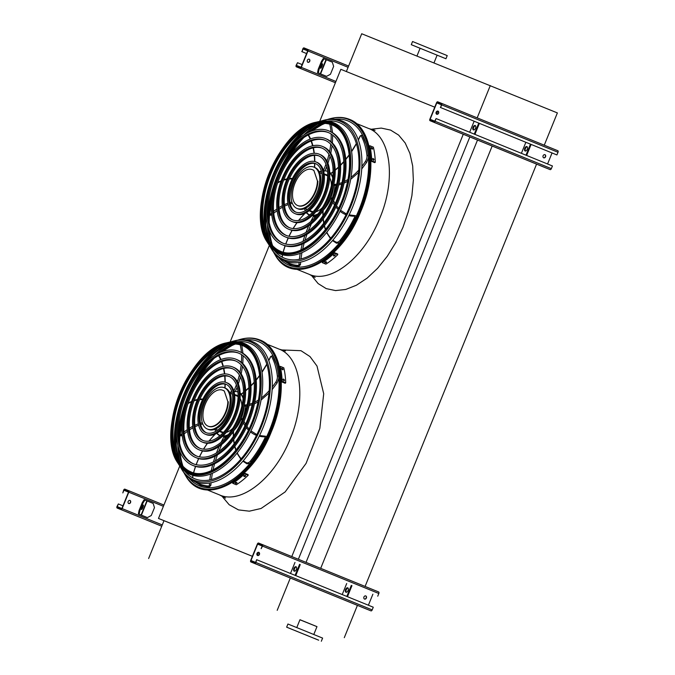<?xml version="1.0" encoding="UTF-8"?>
<svg xmlns="http://www.w3.org/2000/svg" width="675" height="675" viewBox="0 0 675 675"><rect width="100%" height="100%" fill="white"/><g stroke="black" fill="none" stroke-linecap="round" stroke-linejoin="round"><path stroke-width="1.01" d="M320.692 568.342L492.176 146.028M365.091 586.432L536.574 164.118M306.028 562.368L477.512 140.054M298.367 559.246L469.851 136.932M291.786 556.563L463.269 134.249M319.697 121.407L340.85 69.322L434.751 107.173M164.346 520.83L158.482 518.442L179.786 465.969M230.116 342.031L269.376 245.346M158.482 518.442L252.382 556.293M322.312 123.432A78.747 44.263 -67.8 0 0 310.146 131.65M303.834 137.557A78.747 44.263 -67.8 0 0 289.896 155.41M271.384 201.623A78.747 44.263 -67.8 0 0 269.198 222.556M269.587 231.196A78.747 44.263 -67.8 0 0 272.54 245.582M232.732 344.048A78.747 44.263 -67.8 0 0 220.556 352.274M214.245 358.18A78.747 44.263 -67.8 0 0 200.315 376.026M181.803 422.246A78.747 44.263 -67.8 0 0 179.618 443.18M180.006 451.811A78.747 44.263 -67.8 0 0 182.959 466.197M346.368 71.55L361.716 33.75L557.373 112.911L544.261 145.193M490.286 85.573L477.174 117.863M445.947 58.75L411.277 44.677L412.56 41.521L447.23 55.603L445.947 58.75L420.103 48.263L416.956 56.017M411.277 44.677L420.095 48.288M432.295 53.182L430.085 52.279L432.295 53.182M441.273 56.835L439.054 55.941L441.273 56.835M443.298 57.679L441.079 56.784L443.298 57.679M417.555 47.233L415.336 46.339L417.555 47.233M415.53 46.389L413.311 45.495L415.53 46.389M421.63 48.853L419.42 47.959L421.63 48.853M316.972 626.653L299.936 619.785M148.635 558.512L163.991 520.687L252.374 556.31M344.292 637.664L357.413 605.357M277.197 610.327L290.317 578.019M313.791 634.492L316.98 626.636L304.493 621.548L299.962 619.726L296.772 627.581M310.702 636.947L295.878 630.914L310.702 636.947M292.925 629.733L290.714 628.838L292.925 629.733M301.902 633.386L299.683 632.492L301.902 633.386M312.567 637.715L310.348 636.82L312.567 637.715M318.676 640.178L316.457 639.276L318.676 640.178M316.651 639.335L314.432 638.432L316.651 639.335M307.673 635.673L305.454 634.778L307.673 635.673M297.008 631.353L294.789 630.45L297.008 631.353M290.9 628.889L288.689 627.995L290.9 628.889M318.322 640.052L286.656 627.176L318.322 640.052M286.656 627.176L287.938 624.021L305.286 631.032L322.608 638.094L321.325 641.25M436.607 114.202A1.704 1.409 112 0 0 437.873 111.063M436.531 102.786L429.874 119.18A1.358 0.768 -67.8 0 0 430.068 120.724L433.797 122.226A1.358 0.768 -67.8 0 0 435.021 121.255L436.109 118.572L434.751 121.146A0.852 0.481 112.2 0 1 433.991 121.753L430.262 120.251A0.852 0.481 112.2 0 1 430.144 119.289L436.792 102.895A0.852 0.481 112.2 0 1 437.56 102.288L441.281 103.79A0.852 0.481 112.2 0 1 441.408 104.752L440.581 107.544L441.669 104.861A1.358 0.768 -67.8 0 0 441.475 103.317L437.754 101.815A1.358 0.768 -67.8 0 0 436.531 102.786M543.561 157.773A1.704 1.409 112 0 0 544.826 154.634M547.568 163.991L552.049 152.955M544.97 154.685A1.704 1.409 -68 0 1 543.696 157.84A1.704 1.409 -68 0 1 544.97 154.685L544.97 154.685M474.145 121.213L469.665 132.249M438.016 111.105A1.704 1.409 -68 0 1 436.742 114.261A1.704 1.409 -68 0 1 438.016 111.105L438.016 111.105M440.581 107.544L556.917 154.938L440.319 107.435M525.867 142.29L521.387 153.318M546.404 168.126L430.068 120.724L550.133 169.627A1.358 0.768 -67.8 0 0 551.348 168.649L552.437 165.974L436.109 118.572M444.943 126.773L443.213 126.073L444.943 126.773M520.366 157.503L518.645 156.803L520.366 157.503M543.687 167.003L541.966 166.303L543.687 167.003M441.475 103.317L557.812 150.719L441.475 103.317M556.917 154.938L558.006 152.263A1.358 0.768 -67.8 0 0 557.812 150.719M526.643 155.461L531.115 144.433M525.985 155.191L530.466 144.163M527.2 146.796A2.379 1.342 -67.8 0 0 525.42 148.551A2.379 1.342 -67.8 0 0 525.471 151.048M526.905 146.576A2.379 1.342 -67.8 0 0 524.77 148.281A2.379 1.342 -67.8 0 0 525.116 150.989A2.379 1.342 -67.8 0 0 527.251 149.293A2.379 1.342 -67.8 0 0 526.905 146.585A2.379 1.342 -67.8 0 0 526.905 146.576M474.272 134.123L478.752 123.095M475.192 125.508A2.379 1.342 -67.8 0 0 473.048 127.212A2.379 1.342 -67.8 0 0 473.394 129.921A2.379 1.342 -67.8 0 0 475.529 128.216A2.379 1.342 -67.8 0 0 475.192 125.508L475.192 125.508M474.922 134.384L479.402 123.356M475.487 125.719A2.379 1.342 -67.8 0 0 473.707 127.474A2.379 1.342 -67.8 0 0 473.749 129.971M437.754 111.037L436.497 114.126M326.557 76.359L317.545 72.664L318.229 69.272L319.005 69.584L318.313 72.984L326.557 76.359L330.446 74.267L333.644 66.386L332.319 62.176L326.346 59.737L320.583 73.921M309.184 59.181A1.704 1.409 -68 0 1 307.901 62.328A1.704 1.409 -68 0 1 309.175 59.181A1.704 1.409 -68 0 1 309.184 59.181M301.303 67.357L307.96 50.971A1.358 0.768 -67.8 0 0 307.766 49.418L304.037 47.917A1.358 0.768 -67.8 0 0 302.813 48.895L301.995 51.68L303.083 49.005A0.852 0.481 112.2 0 1 303.843 48.389L307.572 49.891A0.852 0.481 112.2 0 1 307.69 50.861L301.042 67.247A0.852 0.481 112.2 0 1 300.274 67.854L296.553 66.361A0.852 0.481 112.2 0 1 296.426 65.391L297.515 62.707L296.165 65.281A1.358 0.768 -67.8 0 0 296.359 66.833L300.088 68.327A1.358 0.768 -67.8 0 0 301.303 67.357L335.922 81.464M307.775 62.269A1.704 1.409 112 0 0 309.04 59.13M307.766 49.418L348.595 66.057L307.766 49.418M308.922 71.947L310.652 72.647L308.922 71.947M335.399 82.738L300.088 68.327M302.122 64.589L297.515 62.707M306.602 53.553L301.995 51.68M306.602 53.561L301.733 51.57M320.937 66.69A2.379 0.447 112.1 0 0 321.275 65.931A2.379 0.447 112.1 0 0 321.562 65.138M321.435 61.391L323.3 58.48L324.076 58.801L322.203 61.703L321.435 61.391L318.229 69.272M322.203 61.703L319.005 69.584M322.051 66.243A2.379 0.447 112.1 0 0 322.532 63.863A2.379 0.447 112.1 0 0 321.224 65.905A2.379 0.447 112.1 0 0 320.743 68.276A2.379 0.447 112.1 0 0 322.051 66.243M324.076 58.801L326.346 59.737M318.313 72.984L317.545 72.664M147.386 517.598L138.375 513.903L139.067 510.511L139.835 510.823L139.151 514.215L147.386 517.598L151.276 515.506L154.474 507.625L153.149 503.415L147.175 500.977L141.412 515.16M130.013 500.42A1.704 1.409 -68 0 1 128.739 503.567A1.704 1.409 -68 0 1 130.005 500.411A1.704 1.409 -68 0 1 130.013 500.42M122.141 508.596L128.79 492.202A1.358 0.768 -67.8 0 0 128.596 490.657L124.867 489.156A1.358 0.768 -67.8 0 0 123.652 490.134L122.825 492.919L123.913 490.236A0.852 0.481 112.2 0 1 124.681 489.628L128.402 491.13A0.852 0.481 112.2 0 1 128.528 492.1L121.871 508.486A0.852 0.481 112.2 0 1 121.112 509.093L117.383 507.592A0.852 0.481 112.2 0 1 117.264 506.63L118.344 503.947L116.994 506.52A1.358 0.768 -67.8 0 0 117.188 508.064L120.918 509.566A1.358 0.768 -67.8 0 0 122.141 508.596L162.262 524.939M128.604 503.508A1.704 1.409 112 0 0 129.87 500.369M128.596 490.657L163.915 505.052L128.596 490.657M129.752 513.186L131.482 513.886L129.752 513.186M161.738 526.222L120.918 509.566M122.951 505.828L118.344 503.947M141.767 507.929A2.379 0.447 112.1 0 0 142.104 507.17A2.379 0.447 112.1 0 0 142.4 506.377M142.265 502.63L144.129 499.719L144.906 500.04L143.041 502.943L142.265 502.63L139.067 510.511M143.041 502.943L139.835 510.823M142.881 507.482A2.379 0.447 112.1 0 0 143.362 505.102A2.379 0.447 112.1 0 0 142.054 507.144A2.379 0.447 112.1 0 0 141.573 509.515A2.379 0.447 112.1 0 0 142.881 507.482M144.906 500.04L147.175 500.977M139.151 514.215L138.375 513.903M257.445 555.441A1.704 1.409 112 0 0 258.711 552.302M257.361 544.025L250.703 560.419A1.358 0.768 -67.8 0 0 250.906 561.963L254.627 563.465A1.358 0.768 -67.8 0 0 255.85 562.486L256.669 559.702L255.58 562.385A0.852 0.481 112.2 0 1 254.821 562.992L251.092 561.49A0.852 0.481 112.2 0 1 250.973 560.52L257.631 544.134A0.852 0.481 112.2 0 1 258.39 543.527L262.111 545.029A0.852 0.481 112.2 0 1 262.238 545.991L261.149 548.674L262.507 546.1A1.358 0.768 -67.8 0 0 262.305 544.556L258.584 543.054A1.358 0.768 -67.8 0 0 257.361 544.025M364.399 599.012A1.704 1.409 112 0 0 365.664 595.873M368.398 605.222L372.878 594.194M365.799 595.924A1.704 1.409 -68 0 1 364.525 599.079A1.704 1.409 -68 0 1 365.799 595.924L365.799 595.924M294.975 562.452L290.495 573.488M258.846 552.344A1.704 1.409 -68 0 1 257.572 555.5A1.704 1.409 -68 0 1 258.846 552.344L258.846 552.344M346.697 583.529L342.217 594.557M367.234 609.365L250.906 561.963L370.963 610.867A1.358 0.768 -67.8 0 0 372.187 609.888L373.267 607.213L256.939 559.811M265.773 568.004L264.052 567.312L265.773 568.004M341.204 598.742L339.474 598.042L341.204 598.742M364.517 608.242L362.796 607.542L364.517 608.242M262.305 544.556L378.641 591.95L262.305 544.556M377.747 596.177L378.835 593.502A1.358 0.768 -67.8 0 0 378.641 591.95M347.473 596.7L351.953 585.664M346.823 596.43L351.295 585.402M348.038 588.026A2.379 1.342 -67.8 0 0 346.258 589.781A2.379 1.342 -67.8 0 0 346.3 592.287M347.735 587.815A2.379 1.342 -67.8 0 0 345.6 589.52A2.379 1.342 -67.8 0 0 345.946 592.228A2.379 1.342 -67.8 0 0 348.081 590.532A2.379 1.342 -67.8 0 0 347.743 587.815A2.379 1.342 -67.8 0 0 347.735 587.815M295.102 575.362L299.582 564.334M296.021 566.747A2.379 1.342 -67.8 0 0 293.887 568.451A2.379 1.342 -67.8 0 0 294.224 571.16A2.379 1.342 -67.8 0 0 296.367 569.455A2.379 1.342 -67.8 0 0 296.021 566.747L296.021 566.747M295.751 575.623L300.232 564.595M296.317 566.958A2.379 1.342 -67.8 0 0 294.536 568.713A2.379 1.342 -67.8 0 0 294.587 571.21M258.584 552.277L257.327 555.365M273.502 252.028A79.498 44.685 -67.8 0 0 275.02 254.728A79.498 44.685 -67.8 0 0 353.32 223.872A79.498 44.685 -67.8 0 0 348.435 119.45A79.498 44.685 -67.8 0 0 330.472 118.614A79.498 44.685 -67.8 0 0 327.51 119.483M317.773 124.04A79.498 44.685 -67.8 0 0 304.012 134.848M295.279 144.644A79.498 44.685 -67.8 0 0 268.034 211.511M267.435 224.623A79.498 44.685 -67.8 0 0 269.722 241.971M272.363 245.379A78.891 44.339 112.2 0 1 269.46 230.901M269.114 222.134A78.891 44.339 112.2 0 1 271.806 199.226M289.389 156.068A78.891 44.339 112.2 0 1 303.472 137.801M309.85 131.777A78.891 44.339 112.2 0 1 322.043 123.441M278.691 257.462A77.937 43.808 -67.8 0 0 354.417 219.873A77.937 43.808 -67.8 0 0 347.844 120.892A77.937 43.808 -67.8 0 0 335.011 119.222M321.207 123.508A77.937 43.808 -67.8 0 0 307.859 132.697M300.341 140.122A77.937 43.808 -67.8 0 0 282.142 167.282M274.463 186.14A77.937 43.808 -67.8 0 0 268.498 218.287M268.675 228.85A77.937 43.808 -67.8 0 0 271.806 244.755M283.39 243.354A59.797 33.615 112.2 0 1 275.341 175.508A59.797 33.615 112.2 0 1 328.514 132.604M329.611 131.212A61.501 34.568 112.2 0 1 329.678 131.237A61.501 34.568 112.2 0 1 338.512 201.175A61.501 34.568 112.2 0 1 283.331 245.177A61.501 34.568 112.2 0 1 283.264 245.143L282.226 244.721A61.501 34.568 -67.8 0 0 337.441 200.812A61.501 34.568 -67.8 0 0 328.641 130.807A61.501 34.568 -67.8 0 0 328.573 130.781A61.501 34.568 -67.8 0 0 273.392 174.783A61.501 34.568 -67.8 0 0 282.226 244.721M327.932 132.359A59.797 33.615 -67.8 0 0 274.278 175.137A59.797 33.615 -67.8 0 0 282.867 243.143A59.797 33.615 -67.8 0 0 336.563 200.45A59.797 33.615 -67.8 0 0 327.999 132.384A59.797 33.615 -67.8 0 0 327.932 132.359M286.563 235.567A51.401 28.89 112.2 0 1 279.72 177.289A51.401 28.89 112.2 0 1 325.342 140.392M326.447 138.991A53.097 29.843 112.2 0 1 326.506 139.016A53.097 29.843 112.2 0 1 334.133 199.403A53.097 29.843 112.2 0 1 286.495 237.389A53.097 29.843 112.2 0 1 286.436 237.364L285.398 236.942A53.097 29.843 -67.8 0 0 333.07 199.024A53.097 29.843 -67.8 0 0 325.468 138.594A53.097 29.843 -67.8 0 0 325.409 138.569A53.097 29.843 -67.8 0 0 277.771 176.555A53.097 29.843 -67.8 0 0 285.398 236.942M324.768 140.147A51.401 28.89 -67.8 0 0 278.657 176.918A51.401 28.89 -67.8 0 0 286.04 235.364A51.401 28.89 -67.8 0 0 332.184 198.669A51.401 28.89 -67.8 0 0 324.827 140.164A51.401 28.89 -67.8 0 0 324.768 140.147M289.735 227.787A42.998 24.165 112.2 0 1 284.091 179.069A42.998 24.165 112.2 0 1 322.169 148.171M323.291 146.779A44.693 25.127 112.2 0 1 323.342 146.796A44.693 25.127 112.2 0 1 329.754 197.623A44.693 25.127 112.2 0 1 289.659 229.601A44.693 25.127 112.2 0 1 289.609 229.584L288.562 229.163A44.693 25.127 -67.8 0 0 328.7 197.243A44.693 25.127 -67.8 0 0 322.296 146.374A44.693 25.127 -67.8 0 0 322.245 146.348A44.693 25.127 -67.8 0 0 282.15 178.327A44.693 25.127 -67.8 0 0 288.562 229.163M321.604 147.926A42.998 24.165 -67.8 0 0 283.036 178.689A42.998 24.165 -67.8 0 0 289.204 227.585A42.998 24.165 -67.8 0 0 327.814 196.881A42.998 24.165 -67.8 0 0 321.654 147.952A42.998 24.165 -67.8 0 0 321.604 147.926M292.908 219.999A34.594 19.448 112.2 0 1 288.47 180.849A34.594 19.448 112.2 0 1 318.997 155.95M320.127 154.558A36.298 20.402 112.2 0 1 320.169 154.575A36.298 20.402 112.2 0 1 325.384 195.851A36.298 20.402 112.2 0 1 292.815 221.822A36.298 20.402 112.2 0 1 292.781 221.805L291.735 221.375A36.298 20.402 -67.8 0 0 324.321 195.463A36.298 20.402 -67.8 0 0 319.123 154.153A36.298 20.402 -67.8 0 0 286.521 180.107A36.298 20.402 -67.8 0 0 291.735 221.375M318.448 155.714A34.594 19.448 -67.8 0 0 287.407 180.461A34.594 19.448 -67.8 0 0 292.376 219.805A34.594 19.448 -67.8 0 0 323.435 195.1A34.594 19.448 -67.8 0 0 318.482 155.731A34.594 19.448 -67.8 0 0 318.448 155.714M319.123 154.153A36.298 20.402 -67.8 0 0 319.089 154.136L320.169 154.575M296.08 212.22A26.19 14.723 112.2 0 1 292.84 182.638A26.19 14.723 112.2 0 1 315.824 163.738M316.972 162.346A27.894 15.677 112.2 0 1 316.997 162.363A27.894 15.677 112.2 0 1 321.005 194.079A27.894 15.677 112.2 0 1 295.979 214.034A27.894 15.677 112.2 0 1 295.945 214.026L294.907 213.595A27.894 15.677 -67.8 0 0 319.95 193.683A27.894 15.677 -67.8 0 0 315.959 161.932A27.894 15.677 -67.8 0 0 290.9 181.879A27.894 15.677 -67.8 0 0 294.907 213.595M315.284 163.493A26.19 14.723 -67.8 0 0 291.786 182.233A26.19 14.723 -67.8 0 0 295.549 212.026A26.19 14.723 -67.8 0 0 319.064 193.32A26.19 14.723 -67.8 0 0 315.318 163.51A26.19 14.723 -67.8 0 0 315.284 163.493M315.959 161.932A27.894 15.677 -67.8 0 0 315.925 161.924L316.997 162.363M309.623 215.047A23.811 13.382 112.2 0 1 308.677 214.346M310.753 221.577A67.627 38.011 112.2 0 1 313.867 215.73L314.93 216.186A0.852 0.481 112.2 0 1 315.166 216.262L314.466 217.072L313.867 215.73A0.852 0.481 -67.8 0 0 313.63 215.654A23.811 13.382 112.2 0 1 312.12 215.713M309.513 215.139A23.811 13.382 112.2 0 1 306.29 212.684M315.166 216.262L314.162 218.388M327.383 171.366L327.518 171.416A23.473 13.196 -67.8 0 0 327.383 171.366A23.473 13.196 -67.8 0 0 327.35 171.357A23.473 13.196 -67.8 0 0 323.544 170.843M321.41 171.29A23.473 13.196 -67.8 0 0 319.359 172.125M304.467 208.685A23.473 13.196 -67.8 0 0 305.345 210.718M306.56 212.524A23.473 13.196 -67.8 0 0 309.665 214.836A23.473 13.196 -67.8 0 0 309.808 214.895M312.457 215.401A23.473 13.196 -67.8 0 0 318.094 213.865M323.941 209.123A23.473 13.196 -67.8 0 0 333.593 185.422M332.724 177.947A23.473 13.196 -67.8 0 0 329.771 172.918M327.67 175.432A20.073 11.281 -67.8 0 0 326.093 174.513A20.073 11.281 -67.8 0 0 326.076 174.504A20.073 11.281 -67.8 0 0 324.177 174.057M309.26 210.668A20.073 11.281 -67.8 0 0 310.947 211.688A20.073 11.281 -67.8 0 0 312.719 212.127M315.866 211.807A20.073 11.281 -67.8 0 0 322.456 207.537M331.425 185.515A20.073 11.281 -67.8 0 0 329.695 177.863M314.373 215.916A23.473 13.196 -67.8 0 0 316.769 215.494M321.14 213.317A23.473 13.196 -67.8 0 0 322.886 211.95M332.243 198.104A23.473 13.196 -67.8 0 0 334.91 185.507M330.944 173.323A23.473 13.196 -67.8 0 0 329.746 172.429M326.734 174.817A20.073 11.281 -67.8 0 0 324.447 174.572M309.817 210.49A20.073 11.281 -67.8 0 0 311.614 211.916M319.241 171.889A23.811 13.382 112.2 0 1 321.325 171.011M324.675 171.079L323.367 170.547M333.07 171.644L330.91 173.526A0.852 0.481 -67.8 0 0 331.012 173.838A23.811 13.382 112.2 0 1 332.792 177.306M333.83 184.326A23.811 13.382 112.2 0 1 333.83 184.41A52.844 29.7 -67.8 0 0 336.724 184.098M334.471 185.482L335.137 184.942L334.471 185.482L333.83 184.41M332.395 198.29L331.028 198.053A0.852 0.481 -67.8 0 0 330.809 198.425A23.811 13.382 112.2 0 1 323.342 210.077M323.232 211.089L323.139 210.279M332.353 198.256L331.881 197.952L332.387 198.163M314.871 167.501A22.326 12.547 112.2 0 1 314.896 167.51A22.326 12.547 112.2 0 1 318.102 192.907A22.326 12.547 112.2 0 1 298.072 208.879A22.326 12.547 112.2 0 1 298.046 208.87L297.008 208.44A22.326 12.547 -67.8 0 0 317.056 192.502A22.326 12.547 -67.8 0 0 313.858 167.088A22.326 12.547 -67.8 0 0 313.833 167.079A22.326 12.547 -67.8 0 0 293.802 183.052A22.326 12.547 -67.8 0 0 297.008 208.44M309.597 210.398L312.508 211.587A19.389 10.901 -67.8 0 0 313.048 211.781M327.662 175.913A19.389 10.901 -67.8 0 0 327.139 175.677A19.389 10.901 -67.8 0 0 327.122 175.669L324.228 174.488M313.428 170.235A19.389 10.901 -67.8 0 0 312.289 169.627A19.389 10.901 -67.8 0 0 294.882 183.465A19.389 10.901 -67.8 0 0 297.658 205.537A19.389 10.901 -67.8 0 0 310.449 199.64A19.389 10.901 -67.8 0 0 317.436 180.951L313.883 170.421A19.389 10.901 -67.8 0 0 312.744 169.813A19.389 10.901 -67.8 0 0 312.517 169.72M317.436 180.951L313.883 170.421M297.886 205.622A19.389 10.901 -67.8 0 0 298.114 205.723A19.389 10.901 -67.8 0 0 310.905 199.825A19.389 10.901 -67.8 0 0 317.891 181.136M324.903 262.339A80.452 45.217 -67.8 0 0 325.561 261.892L326.599 262.313A80.452 45.217 112.2 0 1 325.949 262.761L324.743 262.6M333.551 255.513A80.452 45.217 -67.8 0 0 334.184 254.931L335.23 255.352A80.452 45.217 112.2 0 1 334.589 255.943L333.399 255.842M322.312 262.685L325.898 264.144A80.452 45.217 -67.8 0 0 337.77 254.669L337.686 253.977L334.1 252.517A79.599 44.744 112.2 0 1 322.228 261.993L322.312 262.685A80.452 45.217 -67.8 0 0 334.192 253.209L337.77 254.669M334.192 253.209L334.1 252.517M324.818 261.655L325.856 262.077A79.599 44.744 -67.8 0 0 326.337 261.748M333.458 254.829L334.505 255.251A79.599 44.744 -67.8 0 0 335.078 254.728M371.419 147.783L372.465 148.205A80.452 45.217 112.2 0 1 372.625 148.981L371.579 148.559A80.452 45.217 -67.8 0 0 371.419 147.783L371.486 147.479M372.87 158.676L373.916 159.097A80.452 45.217 112.2 0 1 373.967 159.958L372.921 159.536A80.452 45.217 -67.8 0 0 372.87 158.676L372.988 158.338M375.308 162.228A80.452 45.217 -67.8 0 0 373.385 147.192L369.807 145.732L369.259 146.163A79.599 44.744 112.2 0 1 371.183 161.198L374.768 162.658L375.308 162.228L371.723 160.768A80.452 45.217 -67.8 0 0 369.807 145.732M372.035 149.2A79.599 44.744 -67.8 0 0 371.917 148.635L370.879 148.213M373.418 160.304A79.599 44.744 -67.8 0 0 373.376 159.528L372.33 159.106M371.183 161.198L371.723 160.768M269.325 241.355A74.09 41.648 112.2 0 1 265.899 211.688M293.87 143.032A74.09 41.648 112.2 0 1 317.064 124.2M274.472 250.695A73.136 41.108 -67.8 0 0 284.462 258.196A73.136 41.108 -67.8 0 0 350.106 205.799A73.136 41.108 -67.8 0 0 339.491 122.664A73.136 41.108 -67.8 0 0 327.265 121.12M315.571 124.597A73.136 41.108 -67.8 0 0 285.863 152.356M266.692 199.42A73.136 41.108 -67.8 0 0 268.54 240.03M323.207 120.445L324.65 120.074A75.651 42.525 112.2 0 1 357.48 193.008A75.651 42.525 112.2 0 1 284.816 261.056A75.651 42.525 112.2 0 1 271.873 249.615L271.097 248.341A74.697 41.985 -67.8 0 0 283.871 259.647A74.697 41.985 -67.8 0 0 350.924 206.128A74.697 41.985 -67.8 0 0 340.082 121.222A74.697 41.985 -67.8 0 0 323.207 120.445A74.697 41.985 -67.8 0 0 320.237 121.323M307.589 127.938A74.697 41.985 -67.8 0 0 265.165 232.065M269.587 245.632A74.697 41.985 -67.8 0 0 271.097 248.341M280.479 251.243A68.2 38.332 112.2 0 1 270.97 173.728A68.2 38.332 112.2 0 1 331.948 124.926M280.074 253.952A70.858 39.825 112.2 0 1 267.95 243.228L267.334 242.215A70.099 39.403 112.2 0 1 269.207 173.011A70.099 39.403 112.2 0 1 316.238 122.192A70.099 39.403 112.2 0 1 332.066 122.926A70.099 39.403 112.2 0 1 342.242 202.601A70.099 39.403 112.2 0 1 279.323 252.821A70.099 39.403 112.2 0 1 267.334 242.215C245.253 211.469 278.952 128.756 316.238 122.192L317.385 121.905A70.858 39.825 112.2 0 1 348.131 190.215A70.858 39.825 112.2 0 1 280.074 253.952M183.921 472.652A79.498 44.685 -67.8 0 0 185.431 475.343A79.498 44.685 -67.8 0 0 263.739 444.496A79.498 44.685 -67.8 0 0 258.846 340.065A79.498 44.685 -67.8 0 0 240.891 339.238A79.498 44.685 -67.8 0 0 237.921 340.107M228.192 344.663A79.498 44.685 -67.8 0 0 214.431 355.472M205.698 365.268A79.498 44.685 -67.8 0 0 178.453 432.127M177.854 445.247A79.498 44.685 -67.8 0 0 180.141 462.586M182.773 466.003A78.891 44.339 112.2 0 1 179.879 451.516M179.525 442.749A78.891 44.339 112.2 0 1 182.216 419.842M199.8 376.684A78.891 44.339 112.2 0 1 213.882 358.425M220.261 352.401A78.891 44.339 112.2 0 1 232.462 344.064M189.101 478.086A77.937 43.808 -67.8 0 0 264.836 440.497A77.937 43.808 -67.8 0 0 258.263 341.508A77.937 43.808 -67.8 0 0 245.43 339.846M231.626 344.123A77.937 43.808 -67.8 0 0 218.27 353.312M210.76 360.745A77.937 43.808 -67.8 0 0 192.561 387.906M184.874 406.763A77.937 43.808 -67.8 0 0 178.909 438.902M179.094 449.466A77.937 43.808 -67.8 0 0 182.225 465.37M193.809 463.97A59.797 33.615 112.2 0 1 185.76 396.124A59.797 33.615 112.2 0 1 238.933 353.227M240.03 351.827A61.501 34.568 112.2 0 1 240.097 351.852A61.501 34.568 112.2 0 1 248.923 421.791A61.501 34.568 112.2 0 1 193.75 465.792A61.501 34.568 112.2 0 1 193.683 465.767L192.645 465.337A61.501 34.568 -67.8 0 0 247.86 421.428A61.501 34.568 -67.8 0 0 239.051 351.43A61.501 34.568 -67.8 0 0 238.984 351.405A61.501 34.568 -67.8 0 0 183.811 395.398A61.501 34.568 -67.8 0 0 192.645 465.337M238.343 352.974A59.797 33.615 -67.8 0 0 184.697 395.761A59.797 33.615 -67.8 0 0 193.286 463.767A59.797 33.615 -67.8 0 0 246.974 421.065A59.797 33.615 -67.8 0 0 238.41 353.008A59.797 33.615 -67.8 0 0 238.343 352.974M196.982 456.19A51.401 28.89 112.2 0 1 190.131 397.904A51.401 28.89 112.2 0 1 235.761 361.007M236.866 359.615A53.097 29.843 112.2 0 1 236.925 359.632A53.097 29.843 112.2 0 1 244.552 420.019A53.097 29.843 112.2 0 1 196.914 458.004A53.097 29.843 112.2 0 1 196.855 457.987L195.809 457.557A53.097 29.843 -67.8 0 0 243.489 419.648A53.097 29.843 -67.8 0 0 235.879 359.21A53.097 29.843 -67.8 0 0 235.828 359.184A53.097 29.843 -67.8 0 0 188.19 397.178A53.097 29.843 -67.8 0 0 195.809 457.557M235.187 360.762A51.401 28.89 -67.8 0 0 189.076 397.533A51.401 28.89 -67.8 0 0 196.45 455.988A51.401 28.89 -67.8 0 0 242.603 419.285A51.401 28.89 -67.8 0 0 235.238 360.788A51.401 28.89 -67.8 0 0 235.187 360.762M200.146 448.403A42.998 24.165 112.2 0 1 194.51 399.693A42.998 24.165 112.2 0 1 232.588 368.786M233.702 367.394A44.693 25.127 112.2 0 1 233.753 367.419A44.693 25.127 112.2 0 1 240.173 418.247A44.693 25.127 112.2 0 1 200.07 450.225A44.693 25.127 112.2 0 1 200.028 450.2L198.982 449.778A44.693 25.127 -67.8 0 0 239.11 417.867A44.693 25.127 -67.8 0 0 232.715 366.989A44.693 25.127 -67.8 0 0 232.664 366.972A44.693 25.127 -67.8 0 0 192.561 398.95A44.693 25.127 -67.8 0 0 198.982 449.778M232.023 368.55A42.998 24.165 -67.8 0 0 193.447 399.305A42.998 24.165 -67.8 0 0 199.623 448.2A42.998 24.165 -67.8 0 0 238.224 417.504A42.998 24.165 -67.8 0 0 232.073 368.567A42.998 24.165 -67.8 0 0 232.023 368.55M203.318 440.623A34.594 19.448 112.2 0 1 198.88 401.473A34.594 19.448 112.2 0 1 229.416 376.574M230.546 375.182A36.298 20.402 112.2 0 1 230.588 375.199A36.298 20.402 112.2 0 1 235.794 416.475A36.298 20.402 112.2 0 1 203.234 442.437A36.298 20.402 112.2 0 1 203.192 442.42L202.154 441.998A36.298 20.402 -67.8 0 0 234.74 416.078A36.298 20.402 -67.8 0 0 229.542 374.768A36.298 20.402 -67.8 0 0 229.5 374.76A36.298 20.402 -67.8 0 0 196.94 400.722A36.298 20.402 -67.8 0 0 202.154 441.998M228.859 376.329A34.594 19.448 -67.8 0 0 197.826 401.085A34.594 19.448 -67.8 0 0 202.795 440.421A34.594 19.448 -67.8 0 0 233.854 415.724A34.594 19.448 -67.8 0 0 228.901 376.346A34.594 19.448 -67.8 0 0 228.859 376.329M206.491 432.835A26.19 14.723 112.2 0 1 203.251 403.253A26.19 14.723 112.2 0 1 226.243 384.362M227.382 382.961A27.894 15.677 112.2 0 1 227.416 382.978A27.894 15.677 112.2 0 1 231.424 414.695A27.894 15.677 112.2 0 1 206.398 434.649A27.894 15.677 112.2 0 1 206.364 434.641L205.318 434.219A27.894 15.677 -67.8 0 0 230.369 414.298A27.894 15.677 -67.8 0 0 226.37 382.556A27.894 15.677 -67.8 0 0 226.344 382.539A27.894 15.677 -67.8 0 0 201.319 402.494A27.894 15.677 -67.8 0 0 205.318 434.219M225.703 384.117A26.19 14.723 -67.8 0 0 202.205 402.857A26.19 14.723 -67.8 0 0 205.968 432.641A26.19 14.723 -67.8 0 0 229.483 413.944A26.19 14.723 -67.8 0 0 225.728 384.126A26.19 14.723 -67.8 0 0 225.703 384.117M220.033 435.67A23.811 13.382 112.2 0 1 219.097 434.962M224.311 436.379L225.349 436.809A0.852 0.481 112.2 0 1 225.585 436.885L224.885 437.695L224.277 436.354A0.852 0.481 -67.8 0 0 224.041 436.278A23.811 13.382 112.2 0 1 222.539 436.328M219.923 435.755A23.811 13.382 112.2 0 1 216.7 433.299M225.585 436.885L224.581 439.003M237.794 391.981L237.929 392.04A23.473 13.196 -67.8 0 0 237.794 391.981A23.473 13.196 -67.8 0 0 237.769 391.973A23.473 13.196 -67.8 0 0 233.955 391.466M231.82 391.905A23.473 13.196 -67.8 0 0 229.77 392.749M214.878 429.3A23.473 13.196 -67.8 0 0 215.764 431.333M216.979 433.148A23.473 13.196 -67.8 0 0 220.084 435.459A23.473 13.196 -67.8 0 0 220.219 435.51L220.084 435.459M222.877 436.016A23.473 13.196 -67.8 0 0 228.504 434.481M234.352 429.739A23.473 13.196 -67.8 0 0 244.012 406.046M243.143 398.562A23.473 13.196 -67.8 0 0 240.182 393.533M238.081 396.056A20.073 11.281 -67.8 0 0 236.512 395.137A20.073 11.281 -67.8 0 0 234.588 394.681M219.67 431.291A20.073 11.281 -67.8 0 0 221.366 432.304A20.073 11.281 -67.8 0 0 223.138 432.743M226.277 432.43A20.073 11.281 -67.8 0 0 232.867 428.161M241.844 406.139A20.073 11.281 -67.8 0 0 240.114 398.478M224.792 436.539A23.473 13.196 -67.8 0 0 227.18 436.109M231.559 433.932A23.473 13.196 -67.8 0 0 233.305 432.574M242.663 418.719A23.473 13.196 -67.8 0 0 245.329 406.131M241.363 393.947A23.473 13.196 -67.8 0 0 240.165 393.052M237.153 395.432A20.073 11.281 -67.8 0 0 234.858 395.196M220.227 431.106A20.073 11.281 -67.8 0 0 222.033 432.532M229.66 392.504A23.811 13.382 112.2 0 1 231.744 391.635M235.086 391.702L233.786 391.171M243.489 392.268L241.329 394.149A0.852 0.481 -67.8 0 0 241.422 394.453A23.811 13.382 112.2 0 1 243.211 397.921M244.249 404.941A23.811 13.382 112.2 0 1 244.249 405.034A52.844 29.7 -67.8 0 0 247.143 404.722M244.882 406.097L245.548 405.565L244.882 406.097L244.249 405.034M242.814 418.913L241.448 418.677A0.852 0.481 -67.8 0 0 241.22 419.04A23.811 13.382 112.2 0 1 233.753 430.692M233.651 431.713L233.558 430.903M242.772 418.871L242.3 418.576M225.29 388.125A22.326 12.547 112.2 0 1 225.315 388.133A22.326 12.547 112.2 0 1 228.521 413.522A22.326 12.547 112.2 0 1 208.491 429.494A22.326 12.547 112.2 0 1 208.465 429.486L207.419 429.064A22.326 12.547 -67.8 0 0 227.467 413.117A22.326 12.547 -67.8 0 0 224.269 387.703A22.326 12.547 -67.8 0 0 224.243 387.695A22.326 12.547 -67.8 0 0 204.213 403.667A22.326 12.547 -67.8 0 0 207.419 429.064M220.008 431.021L222.927 432.202A19.389 10.901 -67.8 0 0 223.467 432.397M238.073 396.537A19.389 10.901 -67.8 0 0 237.558 396.293A19.389 10.901 -67.8 0 0 237.541 396.284M223.847 390.85A19.389 10.901 -67.8 0 0 222.708 390.243A19.389 10.901 -67.8 0 0 205.301 404.089A19.389 10.901 -67.8 0 0 208.077 426.153A19.389 10.901 -67.8 0 0 220.868 420.263A19.389 10.901 -67.8 0 0 227.846 401.566L224.302 391.036A19.389 10.901 -67.8 0 0 223.163 390.428A19.389 10.901 -67.8 0 0 222.936 390.344M227.846 401.566L224.302 391.036M208.305 426.246A19.389 10.901 -67.8 0 0 208.533 426.338A19.389 10.901 -67.8 0 0 221.324 420.449A19.389 10.901 -67.8 0 0 228.302 401.752M235.322 482.954A80.452 45.217 -67.8 0 0 235.972 482.507L237.018 482.937A80.452 45.217 112.2 0 1 236.36 483.384L235.162 483.216M243.962 476.137A80.452 45.217 -67.8 0 0 244.603 475.546L245.641 475.968A80.452 45.217 112.2 0 1 245.008 476.558L243.81 476.457M232.732 483.3L236.317 484.76A80.452 45.217 -67.8 0 0 248.189 475.284L248.096 474.593L244.519 473.133A79.599 44.744 112.2 0 1 232.647 482.617L232.732 483.3A80.452 45.217 -67.8 0 0 244.603 473.825L248.189 475.284M244.603 473.825L244.519 473.133M235.229 482.271L236.275 482.693A79.599 44.744 -67.8 0 0 236.756 482.372M243.878 475.445L244.915 475.875A79.599 44.744 -67.8 0 0 245.497 475.343M281.838 368.398L282.876 368.82A80.452 45.217 112.2 0 1 283.036 369.596L281.998 369.174A80.452 45.217 -67.8 0 0 281.838 368.398L281.905 368.103M283.289 379.291L284.327 379.713A80.452 45.217 112.2 0 1 284.377 380.582L283.34 380.152A80.452 45.217 -67.8 0 0 283.289 379.291L283.407 378.953M285.727 382.843A80.452 45.217 -67.8 0 0 283.804 367.808L280.218 366.348L279.678 366.778A79.599 44.744 112.2 0 1 281.602 381.822L285.179 383.282L285.727 382.843L282.142 381.383A80.452 45.217 -67.8 0 0 280.218 366.348M282.454 369.816A79.599 44.744 -67.8 0 0 282.336 369.259L281.298 368.828M283.829 380.919A79.599 44.744 -67.8 0 0 283.787 380.143L282.749 379.721M281.602 381.822L282.142 381.383M179.744 461.978A74.09 41.648 112.2 0 1 176.318 432.304M204.289 363.648A74.09 41.648 112.2 0 1 227.475 344.824M184.891 471.31A73.136 41.108 -67.8 0 0 194.881 478.82A73.136 41.108 -67.8 0 0 260.525 426.423A73.136 41.108 -67.8 0 0 249.91 343.288A73.136 41.108 -67.8 0 0 237.684 341.744M225.982 345.22A73.136 41.108 -67.8 0 0 196.282 372.971M177.103 420.036A73.136 41.108 -67.8 0 0 178.951 460.654M233.626 341.061L235.069 340.698A75.651 42.525 112.2 0 1 267.891 413.632A75.651 42.525 112.2 0 1 195.235 481.68A75.651 42.525 112.2 0 1 182.292 470.23L181.507 468.965A74.697 41.985 -67.8 0 0 194.29 480.263A74.697 41.985 -67.8 0 0 261.335 426.752A74.697 41.985 -67.8 0 0 250.493 341.845A74.697 41.985 -67.8 0 0 233.626 341.061A74.697 41.985 -67.8 0 0 230.648 341.938M218.008 348.553A74.697 41.985 -67.8 0 0 175.576 452.689M179.997 466.256A74.697 41.985 -67.8 0 0 181.507 468.965M190.89 471.859A68.2 38.332 112.2 0 1 181.389 394.343A68.2 38.332 112.2 0 1 242.359 345.541M190.493 474.567A70.858 39.825 112.2 0 1 178.369 463.843L177.744 462.839A70.099 39.403 112.2 0 1 179.626 393.626A70.099 39.403 112.2 0 1 226.648 342.816A70.099 39.403 112.2 0 1 242.485 343.541A70.099 39.403 112.2 0 1 252.661 423.225A70.099 39.403 112.2 0 1 189.743 473.445A70.099 39.403 112.2 0 1 177.744 462.839C155.672 432.084 189.371 349.372 226.648 342.816L227.804 342.52A70.858 39.825 112.2 0 1 258.55 410.83A70.858 39.825 112.2 0 1 190.493 474.567M221.746 495.897L229.154 504.723L238.494 509.903L249.311 511.178L261.082 508.477L285.162 491.906L306.087 463.379L319.823 428.406L323.705 393.727L316.997 366.044L310.002 356.577L300.991 350.696L281.23 349.912M370.811 129.296L381.257 128.09L390.572 130.081L398.655 135.11L405.194 142.99L409.927 153.419L412.687 166.008L413.353 180.25L411.91 195.615L408.409 211.511L402.983 227.323L395.854 242.435L387.273 256.281L377.587 268.329L367.166 278.1L356.4 285.238L345.718 289.457L335.517 290.587L326.202 288.605L318.119 283.576L311.335 275.282M296.899 269.325L309.133 274.303C330.657 284.251 364.61 257.2 379.898 217.924C396.267 179.221 390.842 136.367 368.558 128.453L368.474 128.419M207.318 489.94L219.552 494.927C241.076 504.875 275.029 477.816 290.317 438.548C306.686 399.845 301.252 356.982 278.977 349.076L278.885 349.034M441.399 104.777L436.792 102.895M434.742 121.162L430.144 119.289M551.348 168.649L435.021 121.255M550.133 169.627L433.797 122.226M558.006 152.263L441.669 104.861M441.357 103.84L437.56 102.288M348.081 67.314L307.96 50.971M301.033 67.264L296.426 65.391M307.648 49.942L303.843 48.389M307.69 50.878L303.083 49.005M326.008 59.602L320.254 73.786M163.409 506.309L128.79 492.202M121.863 508.503L117.264 506.63M128.478 491.181L124.681 489.628M128.52 492.117L123.913 490.236M146.846 500.842L141.083 515.025M262.229 546.008L257.631 544.134M255.572 562.402L250.973 560.52M372.187 609.888L255.85 562.486M370.963 610.867L254.627 563.465M378.835 593.502L262.507 546.1M262.195 545.071L258.39 543.527M275.172 254.981A79.878 44.896 -67.8 0 0 275.332 255.243A79.878 44.896 -67.8 0 0 354.021 224.235A79.878 44.896 -67.8 0 0 349.102 119.306A79.878 44.896 -67.8 0 0 331.062 118.471A79.878 44.896 -67.8 0 0 330.767 118.547M305.151 213.275A52.844 29.7 -67.8 0 0 298.721 220.48M297.093 222.674A52.844 29.7 -67.8 0 0 293.22 228.555M292.174 230.352A52.844 29.7 -67.8 0 0 289.094 236.275M288.301 237.997A52.844 29.7 -67.8 0 0 285.812 244.072M285.196 245.818A52.844 29.7 -67.8 0 0 283.264 252.121M282.597 254.796A52.844 29.7 -67.8 0 0 282.58 254.838A5.957 3.35 -67.8 0 0 282.361 257.226M285.567 261.343A76.115 42.778 -67.8 0 0 298.19 265.385A0.852 0.481 -67.8 0 0 298.957 264.322A67.627 38.011 112.2 0 1 299.093 262.432M299.388 259.327A67.627 38.011 112.2 0 1 300.24 253.37M300.881 250.003A67.627 38.011 112.2 0 1 302.273 244.088M303.033 241.329A67.627 38.011 112.2 0 1 304.906 235.474M306.045 232.335A67.627 38.011 112.2 0 1 308.737 225.838M300.265 264.853L300.156 264.33L298.957 264.322M300.637 262.145L300.459 264.634L298.806 266.498A0.852 0.692 -87.5 0 1 298.19 265.385M295.431 179.55A52.844 29.7 -67.8 0 0 294.351 179.297M292.174 179.01A52.844 29.7 -67.8 0 0 289.246 179.018M286.841 179.339A52.844 29.7 -67.8 0 0 283.652 180.166M281.062 181.162A52.844 29.7 -67.8 0 0 278.775 182.258A5.957 3.35 -67.8 0 0 277.552 183.17M271.561 201.58A76.115 42.778 -67.8 0 0 269.907 213.621A0.852 0.481 -67.8 0 0 270.582 214.043A67.627 38.011 112.2 0 1 271.561 213.173M273.577 211.486A67.627 38.011 112.2 0 1 276.91 208.997M278.952 207.638A67.627 38.011 112.2 0 1 282.336 205.681M284.403 204.66A67.627 38.011 112.2 0 1 287.938 203.234M290.022 202.584A67.627 38.011 112.2 0 1 291.904 202.12M271.772 214.962A0.852 0.456 -132 0 1 270.582 214.043M270.017 214.11L269.907 213.621M279.45 181.769A0.852 0.582 62.2 0 0 278.775 182.258M323.426 170.429A52.844 29.7 -67.8 0 0 325.949 164.227M326.995 161.215A52.844 29.7 -67.8 0 0 328.936 154.389M329.569 151.58A52.844 29.7 -67.8 0 0 330.75 144.248M330.986 141.708A52.844 29.7 -67.8 0 0 331.138 134.021M331.003 131.836A52.844 29.7 -67.8 0 0 329.898 124.664A5.957 3.35 -67.8 0 0 329.763 124.2M324.92 123.424A76.115 42.778 -67.8 0 0 311.951 130.958M308.458 134.831A67.627 38.011 112.2 0 1 310.567 138.898M311.394 140.906A67.627 38.011 112.2 0 1 312.905 145.707M313.402 147.791A67.627 38.011 112.2 0 1 314.314 153.284M314.533 155.343A67.627 38.011 112.2 0 1 314.812 161.561M314.803 163.468A67.627 38.011 112.2 0 1 314.634 167.408M308.644 135.743A0.852 0.65 -31.2 0 1 308.441 134.84M330.413 124.386A0.852 0.557 166.6 0 0 329.898 124.664M338.977 183.592A52.844 29.7 -67.8 0 0 342.039 182.554M344.393 181.491A52.844 29.7 -67.8 0 0 347.92 179.482M351 177.314A52.844 29.7 -67.8 0 0 358.737 170.108M361.851 166.404A52.844 29.7 -67.8 0 0 365.302 161.646A5.957 3.35 -67.8 0 0 366.955 155.621A76.115 42.778 -67.8 0 0 361.133 135.743A0.852 0.481 -67.8 0 0 360.248 136.139A67.627 38.011 112.2 0 1 358.358 140.046M356.392 143.75A67.627 38.011 112.2 0 1 351.599 151.622M349.211 155.056A67.627 38.011 112.2 0 1 345.769 159.511M343.777 161.857A67.627 38.011 112.2 0 1 340.529 165.341M338.462 167.366A67.627 38.011 112.2 0 1 335.197 170.269M333.07 171.956A67.627 38.011 112.2 0 1 330.91 173.526M358.282 139.852L360.121 136.046L361.952 135.076L362.534 135.599A0.852 0.641 151.4 0 0 361.133 135.743M368.204 155.495A0.852 0.489 173.6 0 0 366.955 155.621M366.601 162.177L365.302 161.646M323.131 210.398A52.844 29.7 -67.8 0 0 323.106 215.511M323.325 218.818A52.844 29.7 -67.8 0 0 323.899 222.944M324.481 225.644A52.844 29.7 -67.8 0 0 325.645 229.433M326.843 232.259A52.844 29.7 -67.8 0 0 330.801 238.148M332.918 240.114A52.844 29.7 -67.8 0 0 336.057 242.097A5.957 3.35 -67.8 0 0 340.116 240.334A76.115 42.778 -67.8 0 0 354.569 217.257A0.852 0.481 -67.8 0 0 354.375 216.177A67.627 38.011 112.2 0 1 348.806 215.587M346.073 214.751A67.627 38.011 112.2 0 1 340.048 211.275M338.015 209.427A67.627 38.011 112.2 0 1 335.931 207.031M334.538 205.082A67.627 38.011 112.2 0 1 332.91 202.281M331.72 199.775A67.627 38.011 112.2 0 1 331.028 198.053M355.236 215.637A0.852 0.683 89.3 0 0 354.375 216.177M355.48 217.73L354.569 217.257M340.926 241.093L340.116 240.334M336.369 243.143A0.852 0.7 -63.9 0 1 336.057 242.097M334.589 255.943L334.505 255.251M325.949 262.761L325.856 262.077M373.916 159.097L373.376 159.528M372.465 148.205L371.917 148.635M279.281 252.163A69.508 39.066 -67.8 0 0 349.886 168.218A69.508 39.066 -67.8 0 0 287.128 142.914A69.508 39.066 -67.8 0 0 279.281 252.163M279.517 251.589A68.884 38.72 112.2 0 1 287.288 143.319A68.884 38.72 112.2 0 1 349.49 168.387A68.884 38.72 112.2 0 1 279.517 251.589M280.294 251.168C301.025 261.2 335.686 228.707 345.76 188.873C354.324 159.013 347.878 130.722 331.687 124.816A68.2 38.332 -67.8 0 0 270.447 173.517A68.2 38.332 -67.8 0 0 280.218 251.142A68.2 38.332 -67.8 0 0 280.294 251.168L280.218 251.142M185.591 475.605A79.878 44.896 -67.8 0 0 185.752 475.858A79.878 44.896 -67.8 0 0 264.431 444.859A79.878 44.896 -67.8 0 0 259.521 339.922A79.878 44.896 -67.8 0 0 241.473 339.086A79.878 44.896 -67.8 0 0 241.177 339.162M215.561 433.898A52.844 29.7 -67.8 0 0 209.14 441.104M207.503 443.289A52.844 29.7 -67.8 0 0 203.639 449.17M202.584 450.976A52.844 29.7 -67.8 0 0 199.513 456.891M198.712 458.62A52.844 29.7 -67.8 0 0 196.231 464.695M195.607 466.433A52.844 29.7 -67.8 0 0 193.683 472.736M193.008 475.411A52.844 29.7 -67.8 0 0 192.999 475.462A5.957 3.35 -67.8 0 0 192.78 477.849M195.978 481.967A76.115 42.778 -67.8 0 0 208.609 486A0.852 0.481 -67.8 0 0 209.377 484.937A67.627 38.011 112.2 0 1 209.503 483.055M209.807 479.942A67.627 38.011 112.2 0 1 210.651 473.985M211.292 470.618A67.627 38.011 112.2 0 1 212.684 464.704M213.452 461.953A67.627 38.011 112.2 0 1 215.325 456.089M216.464 452.959A67.627 38.011 112.2 0 1 219.156 446.453M221.164 442.193A67.627 38.011 112.2 0 1 224.277 436.354M210.676 485.468L210.575 484.954L209.377 484.937M211.056 482.76L210.878 485.257L209.216 487.122A0.852 0.692 -87.5 0 1 208.609 486M205.841 400.165A52.844 29.7 -67.8 0 0 204.77 399.921M202.593 399.625A52.844 29.7 -67.8 0 0 199.665 399.634M197.252 399.963A52.844 29.7 -67.8 0 0 194.071 400.79M191.472 401.777A52.844 29.7 -67.8 0 0 189.194 402.882A5.957 3.35 -67.8 0 0 187.971 403.793M181.972 422.204A76.115 42.778 -67.8 0 0 180.326 434.236A0.852 0.481 -67.8 0 0 180.993 434.658A67.627 38.011 112.2 0 1 181.98 433.789M183.997 432.101A67.627 38.011 112.2 0 1 187.321 429.612M189.371 428.254A67.627 38.011 112.2 0 1 192.755 426.296M194.813 425.284A67.627 38.011 112.2 0 1 198.349 423.849M200.433 423.2A67.627 38.011 112.2 0 1 202.323 422.736M182.182 435.577A0.852 0.456 -132 0 1 180.993 434.658M180.436 434.734L180.326 434.236M189.861 402.393A0.852 0.582 62.2 0 0 189.194 402.882M233.837 391.044A52.844 29.7 -67.8 0 0 236.368 384.843M237.406 381.831A52.844 29.7 -67.8 0 0 239.355 375.013M239.988 372.203A52.844 29.7 -67.8 0 0 241.161 364.863M241.405 362.323A52.844 29.7 -67.8 0 0 241.557 354.645M241.422 352.451A52.844 29.7 -67.8 0 0 240.317 345.279A5.957 3.35 -67.8 0 0 240.182 344.815M235.339 344.048A76.115 42.778 -67.8 0 0 222.362 351.582M218.877 355.447A67.627 38.011 112.2 0 1 220.987 359.522M221.805 361.53A67.627 38.011 112.2 0 1 223.324 366.331M223.822 368.415A67.627 38.011 112.2 0 1 224.733 373.908M224.944 375.958A67.627 38.011 112.2 0 1 225.231 382.177M225.214 384.092A67.627 38.011 112.2 0 1 225.053 388.024M219.054 356.358A0.852 0.65 -31.2 0 1 218.86 355.455M240.832 345.009A0.852 0.557 166.6 0 0 240.317 345.279M249.387 404.215A52.844 29.7 -67.8 0 0 252.458 403.169M254.812 402.106A52.844 29.7 -67.8 0 0 258.331 400.098M261.419 397.938A52.844 29.7 -67.8 0 0 269.156 390.724M272.261 387.02A52.844 29.7 -67.8 0 0 275.721 382.261A5.957 3.35 -67.8 0 0 277.374 376.245A76.115 42.778 -67.8 0 0 271.552 356.366A0.852 0.481 -67.8 0 0 270.658 356.763A67.627 38.011 112.2 0 1 268.768 360.661M266.802 364.365A67.627 38.011 112.2 0 1 262.018 372.246M259.622 375.671A67.627 38.011 112.2 0 1 256.188 380.126M254.197 382.472A67.627 38.011 112.2 0 1 250.948 385.965M248.881 387.99A67.627 38.011 112.2 0 1 245.607 390.884M243.489 392.572A67.627 38.011 112.2 0 1 241.329 394.149M268.701 360.467L270.54 356.67L272.371 355.691L272.945 356.223A0.852 0.641 151.4 0 0 271.552 356.366M278.615 376.11A0.852 0.489 173.6 0 0 277.374 376.245M277.02 382.793L275.721 382.261M233.55 431.013A52.844 29.7 -67.8 0 0 233.525 436.126M233.744 439.433A52.844 29.7 -67.8 0 0 234.318 443.559M234.9 446.259A52.844 29.7 -67.8 0 0 236.064 450.056M237.254 452.874A52.844 29.7 -67.8 0 0 241.211 458.764M243.337 460.73A52.844 29.7 -67.8 0 0 246.476 462.721A5.957 3.35 -67.8 0 0 250.526 460.949A76.115 42.778 -67.8 0 0 264.988 437.873A0.852 0.481 -67.8 0 0 264.794 436.801A67.627 38.011 112.2 0 1 259.225 436.202M256.483 435.375A67.627 38.011 112.2 0 1 250.467 431.899M248.434 430.051A67.627 38.011 112.2 0 1 246.341 427.646M244.957 425.697A67.627 38.011 112.2 0 1 243.321 422.896M242.139 420.398A67.627 38.011 112.2 0 1 241.448 418.677M265.655 436.252A0.852 0.683 89.3 0 0 264.794 436.801M265.899 438.353L264.988 437.873M251.345 461.708L250.526 460.949M246.788 463.759A0.852 0.7 -63.9 0 1 246.476 462.721M245.008 476.558L244.915 475.875M236.36 483.384L236.275 482.693M284.327 379.713L283.787 380.143M282.876 368.82L282.336 369.259M189.7 472.787A69.508 39.066 -67.8 0 0 260.305 388.834A69.508 39.066 -67.8 0 0 197.539 363.538A69.508 39.066 -67.8 0 0 189.7 472.787M189.928 472.205A68.884 38.72 112.2 0 1 197.707 363.935A68.884 38.72 112.2 0 1 259.9 389.011A68.884 38.72 112.2 0 1 189.928 472.205M190.637 471.757L190.704 471.791C211.435 481.815 246.105 449.322 256.171 409.497C264.743 379.637 258.297 351.337 242.106 345.44A68.2 38.332 -67.8 0 0 180.866 394.132A68.2 38.332 -67.8 0 0 190.637 471.757A68.2 38.332 -67.8 0 0 190.713 471.791M356.324 123.466L368.702 128.512L375.047 130.376M309.133 274.303L315.115 277.467M266.743 344.09L279.113 349.127L285.466 350.992M219.552 494.927L225.534 498.083M437.122 55.173L433.991 62.885M275.02 254.728L275.332 255.243C292.857 287.212 341.364 261.858 360.897 211.233C377.89 171.787 372.634 127.583 349.388 119.323C343.803 117.104 337.694 116.817 331.062 118.471L330.472 118.614M329.678 131.237L328.641 130.807M326.506 139.016L325.468 138.594M323.342 146.796L322.296 146.374M313.774 215.671L315.073 216.203M311.361 223.872L308.281 230.884M306.965 234.326L304.957 240.317M304.104 243.236L302.628 249.202M301.927 252.678L300.966 258.964M298.806 266.498L290.132 264.642L283.163 260.314M282.15 257.116L282.445 254.753M304.602 213.528L298.477 220.514M296.89 222.666L293.051 228.538M292.013 230.327L288.942 236.242M288.157 237.954L285.668 244.038M285.052 245.776L283.112 252.079M292.326 203.31L290.284 203.842M288.217 204.533L284.572 206.094M282.538 207.149L279.096 209.242M277.096 210.634L273.738 213.249M271.797 214.937L270.464 215.232L269.713 213.815L271.721 199.96M277.695 182.748L281.222 180.706M295.793 178.867L294.688 178.639M292.477 178.403L289.499 178.462M287.061 178.824L283.846 179.693M314.457 167.332L314.609 163.434M314.618 161.511L314.305 155.351M314.077 153.293L313.141 147.85M312.626 145.775L311.074 141.033M310.23 139.025L308.188 134.966M311.209 131.237L324.067 123.398M332.556 132.697L331.374 124.706M332.674 135.118L332.404 142.999M332.1 145.808L330.784 153.284M330.024 156.389L327.923 163.299M326.7 166.624L324.953 170.817M335.188 169.973L338.453 167.088M340.521 165.071L343.761 161.587M345.743 159.258L349.186 154.803M351.565 151.386L356.332 143.547M362.534 135.599L365.977 143.8M361.716 168.986L366.66 162.38L368.407 157.857M358.526 172.547L350.646 179.373M347.558 181.364L344.056 183.161M341.71 184.098L338.673 184.975M336.437 185.372L334.699 185.524M333.593 200.694L335.171 203.698M336.513 205.782L338.546 208.322M340.529 210.288L346.444 213.992M356.122 216.388L355.463 215.679L349.144 214.895M339.5 242.84L336.504 243.203L332.505 240.604M322.928 210.71L322.912 215.789M323.123 219.088L323.688 223.222M324.262 225.922L325.409 229.736M326.582 232.58L330.438 238.562M321.916 173.543L319.553 172.581M307.285 209.453L304.923 208.491M314.896 167.51L313.858 167.088M297.658 205.537L298.114 205.723M312.289 169.627L312.744 169.813M185.431 475.343L185.752 475.858C203.276 507.828 251.783 482.482 271.316 431.857C288.309 392.411 283.053 348.207 259.808 339.947C254.213 337.719 248.105 337.433 241.473 339.086L240.891 339.238M240.097 351.852L239.051 351.43M236.925 359.632L235.879 359.21M233.753 367.419L232.715 366.989M230.588 375.199L229.542 374.768M227.416 382.978L226.37 382.556M224.193 436.295L225.492 436.826M221.771 444.496L218.7 451.507M217.384 454.942L215.367 460.941M214.523 463.852L213.038 469.817M212.338 473.302L211.385 479.587M209.216 487.122L200.551 485.257L193.573 480.938M192.569 477.731L192.856 475.369M215.013 434.143L208.896 441.138M207.301 443.281L203.47 449.153M202.432 450.942L199.361 456.865M198.568 458.578L196.088 464.662M195.472 466.391L193.531 472.702M202.736 423.925L200.694 424.465M198.627 425.157L194.982 426.718M192.957 427.773L189.515 429.857M187.507 431.249L184.157 433.873M182.216 435.552L180.883 435.847L180.132 434.43L182.132 420.576M188.114 403.372L191.641 401.33M206.213 399.482L205.107 399.262M202.888 399.018L199.918 399.085M197.48 399.44L194.257 400.309M224.868 387.948L225.02 384.058M225.028 382.126L224.724 375.975M224.497 373.908L223.552 368.474M223.045 366.39L221.493 361.648M220.641 359.648L218.607 355.582M221.619 351.852L234.487 344.014M241.793 345.347L242.975 353.312M243.084 355.733L242.823 363.623M242.511 366.424L241.194 373.908M240.443 377.004L238.343 383.923M237.119 387.248L235.364 391.433M245.599 390.589L248.872 387.703M250.931 385.695L254.18 382.21M256.163 379.873L259.597 375.427M261.984 372.001L266.743 364.163M272.945 356.223L276.396 364.416M272.135 389.61L277.079 383.003L278.826 378.473M268.945 393.162L261.065 399.997M257.968 401.988L254.475 403.785M252.121 404.713L249.092 405.591M246.856 405.987L245.109 406.139M242.317 418.584L242.806 418.778M244.012 421.31L245.59 424.313M246.932 426.398L248.965 428.946M250.948 430.903L256.863 434.616M266.541 437.012L265.874 436.295L259.563 435.518M249.919 463.463L246.923 463.826L242.924 461.219M233.347 431.325L233.322 436.413M233.542 439.703L234.107 443.838M234.681 446.546L235.82 450.36M236.993 453.203L240.857 459.186M237.558 396.293L234.647 395.103M232.327 394.166L229.972 393.204M217.696 430.076L215.333 429.114M225.315 388.133L224.269 387.703M208.077 426.153L208.533 426.338M222.708 390.243L223.163 390.428"/></g></svg>
